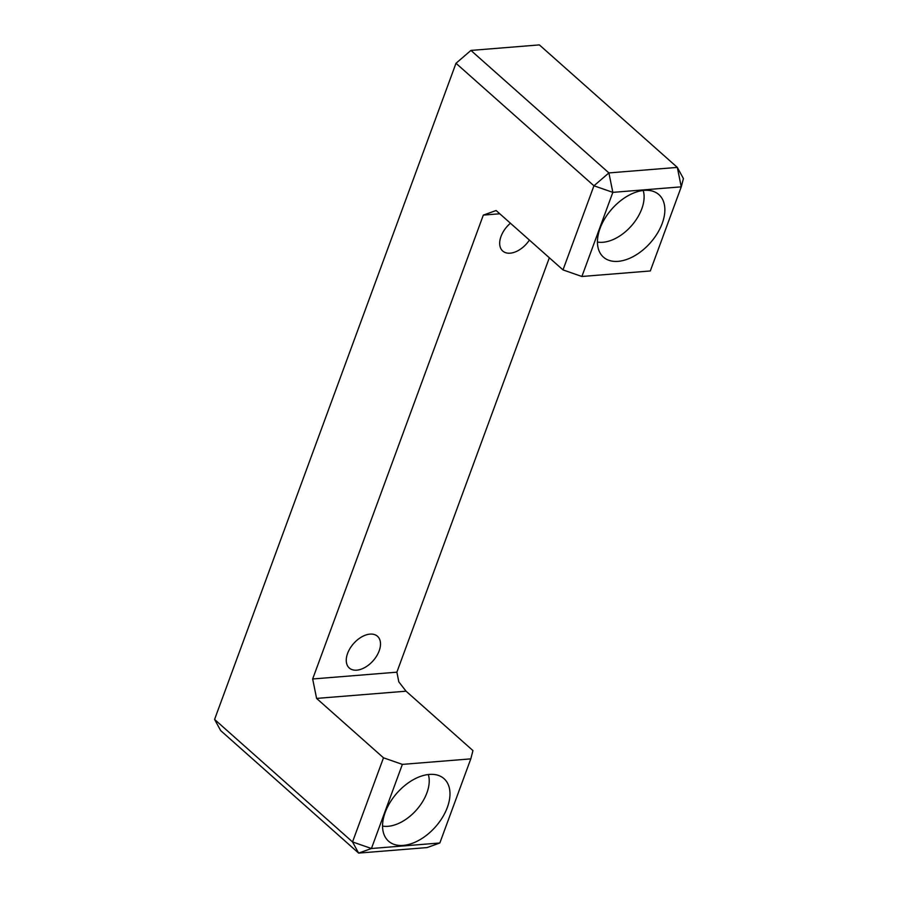 <?xml version="1.0" encoding="UTF-8"?>
<svg xmlns="http://www.w3.org/2000/svg" width="898" height="898" viewBox="0 0 898 898"><rect width="100%" height="100%" fill="white"/><g stroke="black" fill="none" stroke-linecap="round" stroke-linejoin="round"><path stroke-width="1.35" d="M529.405 240.08A21.226 13.01 -48.4 0 1 502.712 251.013A21.226 13.01 -48.4 0 1 501.017 236.421A21.226 13.01 -48.4 0 1 510.423 223.22M499.782 213.78L483.326 215.105L496.111 210.514L563.001 269.905L593.948 185.785L612.84 192.363L608.9 172.921L593.948 185.785L455.993 63.287L470.934 50.423L608.9 172.921L677.317 167.398L681.256 186.84L683.423 178.567L677.317 167.398L539.361 44.9L470.934 50.423M581.882 276.483L650.309 270.96L681.256 186.84L612.84 192.363L581.882 276.483L563.001 269.905M600.066 228.373A41.779 25.604 -48.4 0 1 656.011 192.587A41.779 25.604 -48.4 0 1 650.298 242.875A41.779 25.604 -48.4 0 1 601.054 254.493A41.779 25.604 -48.4 0 1 600.066 228.373M597.439 242.033A36.796 22.551 131.6 0 0 631.294 225.993A36.796 22.551 131.6 0 0 643.215 190.488M214.577 719.433L220.684 730.602L358.639 853.1L352.532 841.931L371.424 848.509L358.639 853.1L427.066 847.577L439.84 842.986L371.424 848.509L402.371 764.389L383.491 757.811L352.532 841.931L214.577 719.433L455.993 63.287M347.593 653.418A21.226 13.01 131.6 0 0 349.288 668.011A21.226 13.01 131.6 0 0 373.108 660.782A21.226 13.01 131.6 0 0 377.474 636.267A21.226 13.01 131.6 0 0 361.625 636.94A21.226 13.01 131.6 0 0 347.593 653.418M312.661 678.978L396.871 672.175L398.835 681.896L406.064 691.191L316.601 698.42L312.661 678.978L483.326 215.105M396.871 672.175L549.34 257.782M406.064 691.191L472.954 750.593L470.799 758.866L439.84 842.986M470.799 758.866L402.371 764.389M385.186 812.421A41.779 25.604 131.6 0 0 386.162 838.53A41.779 25.604 131.6 0 0 435.418 826.912A41.779 25.604 131.6 0 0 441.131 776.635A41.779 25.604 131.6 0 0 385.186 812.421M383.491 757.811L316.601 698.42M428.335 774.525A36.796 22.551 -48.4 0 1 416.403 810.03A36.796 22.551 -48.4 0 1 382.559 826.07"/></g></svg>
